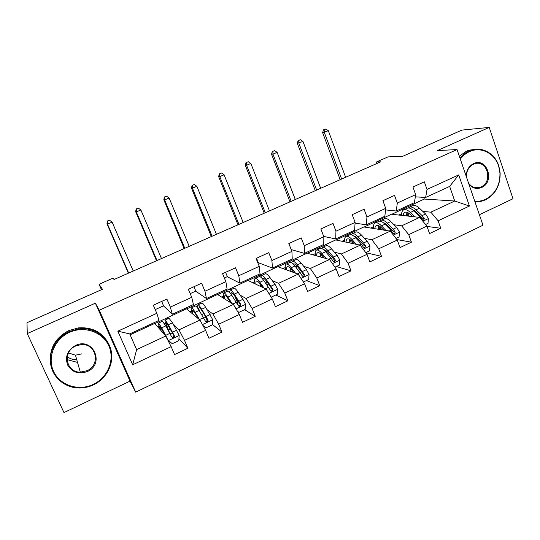 <?xml version="1.0" encoding="UTF-8"?>
<svg xmlns="http://www.w3.org/2000/svg" width="540" height="540" viewBox="0 0 540 540"><rect width="100%" height="100%" fill="white"/><g stroke="black" fill="none" stroke-linecap="round" stroke-linejoin="round"><path stroke-width="0.81" d="M76.505 362.151L67.075 359.606M479.385 214.745L513 198.734L489.233 127.413L461.909 130.093L402.874 156.236L388.024 156.897L376.495 161.973L377.028 163.431M135.675 392.148L482.976 225.214L457.049 149.546L99.266 310.216L135.675 392.148L130.025 381.132L95.378 303.183L27.263 333.578L63.983 412.587L130.025 381.132M27.263 333.578L27 322.697L102.465 289.271L99.056 284.269L101.466 289.717M391.797 214.272L424.305 199.051L454.734 201.022L449.658 186.408L425.648 197.471L427.025 189.432L424.339 181.832L412.952 187.016L415.672 194.636L397.305 203.06L394.538 195.399L382.907 200.691L385.709 208.373L366.957 216.972L364.102 209.257L352.222 214.663L355.104 222.406L335.947 231.188L333.005 223.412L320.868 228.94L323.845 236.736L304.263 245.707L301.232 237.884L288.826 243.526L291.897 251.384L271.89 260.557L268.758 252.666L256.075 258.444L259.24 266.348L238.788 275.731L235.555 267.786L222.588 273.685L225.862 281.657L204.944 291.242L201.609 283.237L188.345 289.278L191.72 297.304L170.323 307.112L166.887 299.052L153.32 305.228L156.803 313.315L117.828 331.182L132.685 364.784L136.633 349.623L165.733 336.022L154.73 323.433L130.113 334.793M427.025 189.432L458.717 174.906L469.436 206.037L438.102 220.806L440.741 228.265L427.005 226.449M132.685 364.784L171.153 346.646L174.562 354.571L187.873 348.253L184.505 340.355L205.625 330.399L208.933 338.263L221.947 332.087L218.68 324.243L239.335 314.503L242.541 322.312L255.272 316.278L252.106 308.488L272.309 298.964L275.413 306.713L287.867 300.807L284.796 293.072L304.56 283.757L307.577 291.458L319.761 285.674L316.784 277.999L336.123 268.88L339.046 276.521L350.973 270.864L348.084 263.237L367.018 254.313L369.853 261.907L381.524 256.365L378.729 248.798L397.264 240.057L400.012 247.59L411.44 242.17L408.726 234.65L426.877 226.098L429.543 233.577L440.741 228.265M99.056 284.269L112.914 278.161L114.061 279.504L380.626 161.845L376.495 161.973M415.672 194.636L414.43 202.649L396.293 211.005L385.54 209.912M364.19 227.009L391.412 214.225L419.695 217.391L401.659 225.815L393.977 224.748M374.504 222.028L376.697 222.338M384.143 223.371L385.304 223.533M396.293 211.005L397.305 203.06M426.877 226.098L419.695 217.391M408.726 234.65L401.659 225.815M385.709 208.373L384.838 216.29L366.316 224.829L355.064 223.128M336.042 240.003L363.832 226.955L390.265 231.14L371.851 239.74L364.514 238.336M346.586 234.907L348.624 235.298M366.316 224.829L366.957 216.972M397.264 240.057L390.265 231.14M378.729 248.798L371.851 239.74M355.104 222.406L354.625 230.222L335.704 238.943L323.723 236.412M307.334 253.247L335.704 239.929L360.214 245.174L341.408 253.962L334.429 252.187M318.128 248.042L320.004 248.522M335.704 238.943L335.947 231.188M367.018 254.313L360.214 245.174M348.084 263.237L341.408 253.962M323.845 236.736L323.757 244.451L304.439 253.361L291.188 249.575M278.06 266.76L307.031 253.159L329.528 259.51L310.311 268.488L303.683 266.281M289.103 261.434L291.478 262.224M304.439 253.361L304.263 245.707M336.123 268.88L329.528 259.51M316.784 277.999L310.311 268.488M291.897 251.384L292.235 258.984L272.491 268.09L258.093 262.602M248.198 280.537L277.783 266.652L298.175 274.158L278.546 283.325L272.261 280.611M259.497 275.096L261.103 275.791M272.491 268.09L271.89 260.557M304.56 283.757L298.175 274.158M284.796 293.072L278.546 283.325M259.24 266.348L260.017 273.841L239.841 283.142L227.205 276.716M217.721 294.604L247.948 280.422L266.146 289.116L246.085 298.492L240.097 295.117M229.291 289.028L230.641 289.791M239.841 283.142L238.788 275.731M272.309 298.964L266.146 289.116M252.106 308.488L246.085 298.492M225.862 281.657L227.09 289.022L206.462 298.532L195.662 291.128M186.624 308.954L217.505 294.469L233.408 304.412L212.909 313.99L207.131 309.697M198.464 303.25L199.625 304.115M206.462 298.532L204.944 291.242M239.335 314.503L233.408 304.412M218.68 324.243L212.909 313.99M191.72 297.304L193.428 304.54L172.341 314.267L163.458 305.849M154.879 323.602L186.442 308.799L199.949 320.045L178.983 329.832L173.151 323.959M167.002 317.77L167.967 318.735M172.341 314.267L170.323 307.112M205.625 330.399L199.949 320.045M184.505 340.355L178.983 329.832M156.803 313.315L159.01 320.409L129.728 333.909L117.828 331.182M171.153 346.646L165.733 336.022M95.378 303.183L99.266 310.216M489.233 127.413L437.225 150.619L457.049 149.546M129.728 333.909L136.633 349.623M425.648 197.471L415.327 196.844M424.305 199.051L423.704 197.357M401.882 209.399L404.224 209.621M413.424 210.506L414.403 210.6M422.834 211.41L430.859 212.179L454.734 201.022L469.436 206.037M449.658 186.408L458.717 174.906M438.102 220.806L430.859 212.179M155.21 309.616L163.546 305.809L161.669 301.421M167.893 318.776L167.09 317.966M187.873 348.253L178.929 338.735M157.565 326.673L159.01 326.005M164.43 323.494L165.537 322.981M199.51 304.169L198.544 303.453M189.918 311.695L191.572 310.932M221.947 332.087L212.369 324.419M207.32 320.375L206.982 320.105M190.181 293.639L195.791 291.074L193.968 286.72M230.492 289.859L229.372 289.231M221.603 297.027L223.452 296.176M237.296 301.786L236.25 298.337M255.272 316.278L244.593 309.683M239.443 306.504L238.464 305.897M224.363 278.012L227.367 276.642L225.599 272.315M261.023 275.913L259.571 275.292M252.639 282.663L254.678 281.718M267.638 285.836L267.422 285.289M287.867 300.807L275.819 294.988M257.796 262.737L258.296 262.507L256.581 258.215M291.431 262.379L289.177 261.63M283.041 268.589L285.262 267.563M319.761 285.674L306.396 280.598M319.761 248.63L318.202 248.231M312.836 254.799L315.225 253.692M350.973 270.864L336.353 266.497M348.354 235.427L346.66 235.103M342.036 241.286L344.594 240.104M381.524 256.365L365.83 252.713M376.394 222.473L374.571 222.217M370.663 228.035L373.376 226.78M411.44 242.17L396.887 239.578M403.799 209.763L401.949 209.588M398.729 215.042L401.591 213.719M160.981 330.581C159.773 327.335 159.388 325.748 159.82 325.822L167.717 339.876L172.267 343.724L178.801 340.652L179.159 335.374L172.496 322.785L169.02 318.249M168.251 340.49L161.696 327.794L158.591 323.069C158.038 323.015 158.652 325.31 160.441 329.967M162.446 321.287L165.814 325.89L171.666 336.886L173.063 337.743C174.184 337.466 174.589 336.778 174.285 335.664L168.399 324.689L165.206 320.011C164.545 320.065 165.355 322.981 167.636 328.772L168.291 330.413M170.431 329.09L168.44 330.021C166.55 325.222 165.881 322.805 166.428 322.765L173.671 334.996C174.049 336.103 173.664 336.812 172.503 337.129L173.063 337.743M168.44 330.021L169.398 332.431M133.245 271.033L112.124 222.122L107.467 224.093L106.967 223.79L128.365 273.186M128.675 273.051L107.467 224.093L107.683 221.029L109.546 220.246L107.683 221.029M107.48 220.914L106.967 223.79M112.124 222.122L109.546 220.246M69.552 332.323C54.547 338.951 46.967 357.433 53.588 371.405C59.987 385.486 78.651 391.433 93.204 384.413C107.858 377.602 115.101 359.687 108.837 345.89C102.796 331.999 84.463 325.492 69.552 332.323M93.433 384.865C88.277 387.268 82.89 388.287 77.281 387.929C63.902 387.025 52.474 376.866 50.605 363.92C48.674 350.987 56.653 337.163 69.215 331.54L78.962 328.84C93.643 327.112 107.642 336.467 110.977 349.893C114.426 363.299 106.772 378.614 93.433 384.865M75.526 345.472C93.049 336.791 105.212 363.974 87.352 371.52C78.678 374.578 72.09 372.384 67.581 364.945C64.868 356.643 67.514 350.15 75.526 345.472M87.008 370.71C101.061 364.919 96.167 342.981 81.095 344.621L75.769 345.971C62.188 351.439 65.921 372.56 80.305 372.141L87.008 370.71M50.51 363.224C49.133 348.617 55.276 337.73 68.924 330.541L78.611 327.861C92.448 327.004 102.458 332.323 108.641 343.811M76.748 359.701L75.809 359.694C72.623 359.566 69.768 358.587 67.257 356.771M81.594 353.909L75.458 355.178L68.506 352.964M474.734 201.17C478.494 201.555 482.126 200.927 485.636 199.287C495.342 193.948 500.114 185.227 499.959 173.111L498.764 166.536C495.032 153.428 480.971 146.131 469.442 151.645C465.885 153.272 462.841 155.75 460.316 159.077M459.986 158.119C462.496 154.987 465.467 152.638 468.902 151.065L471.542 150.08C482.848 146.421 495.356 153.981 498.926 166.32L500.148 173.05C500.31 185.45 495.423 194.38 485.487 199.847L481.079 201.373L474.964 201.839M466.223 176.324C466.331 170.397 468.767 166.178 473.526 163.654C486.952 156.917 495.288 181.791 481.626 187.481C476.712 189.439 472.466 188.325 468.896 184.126M468.524 183.04C471.305 186.907 474.883 188.406 479.257 187.535L481.079 186.887C493.223 181.913 487.283 159.597 474.836 163.721L473.391 164.255C468.585 166.853 466.283 171.146 466.499 177.14M459.331 156.209L466.445 151.186L469.071 150.201L475.24 149.31M202.844 325.323L205.943 327.875L212.335 324.864L212.699 319.646L205.7 307.388C203.951 304.587 202.73 303.129 202.021 303.014L201.683 303.163M206.347 317.885L207.063 320.875M199.625 319.775L195.136 312.289C193.428 309.461 192.247 307.976 191.592 307.827C190.85 307.847 191.126 309.832 192.422 313.781M198.464 318.803L195.75 314.287C194.326 311.924 193.34 310.682 192.794 310.561C192.254 310.541 192.362 311.81 193.124 314.361M195.251 306.14L195.561 305.991C196.236 306.126 197.438 307.604 199.159 310.419L205.362 321.104L206.786 321.948C207.853 321.665 208.231 320.983 207.927 319.91L201.697 309.245C199.962 306.437 198.754 304.965 198.065 304.837C197.411 304.823 197.458 306.18 198.207 308.907M199.307 310.655C198.761 308.576 198.747 307.544 199.267 307.564C199.841 307.672 200.846 308.9 202.291 311.243L207.178 319.316C207.569 320.375 207.212 321.071 206.111 321.401L206.786 321.948M161.48 258.572L140.886 209.966L136.316 211.896L135.648 211.667L156.519 260.759M156.992 260.55L136.316 211.896L136.478 208.886L138.308 208.109L136.478 208.886M136.215 208.798L135.648 211.667M140.886 209.966L138.308 208.109M237.296 311.026L238.889 312.37L245.147 309.427L245.511 304.256L242.926 299.288L238.194 292.316C236.338 289.602 234.974 288.232 234.097 288.191L233.665 288.394M235.94 297.871L238.329 305.66L239.767 306.504L240.84 304.493L234.272 294.131C232.429 291.411 231.079 290.027 230.229 289.98L229.574 292.363M232.146 303.622L227.853 297.108C226.031 294.374 224.714 292.97 223.891 292.91C222.973 293.011 223.02 294.887 224.026 298.546M230.782 302.765L228.386 299.126C226.868 296.838 225.761 295.67 225.079 295.616C224.424 295.657 224.357 296.811 224.876 299.072M238.889 312.37L237.472 311.324M230.816 293.888L231.41 292.68C232.119 292.721 233.246 293.875 234.785 296.15L239.969 303.973C240.368 304.992 240.037 305.674 238.977 306.018L239.767 306.504M230.317 302.481L230.006 301.59M227.36 291.303L227.779 291.114C228.623 291.168 229.959 292.559 231.795 295.286L238.329 305.667M189.209 246.335L169.128 198.025L164.633 199.922L163.816 199.766L184.167 248.555M184.795 248.279L164.633 199.922L164.754 196.958L166.55 196.196L164.754 196.958M164.423 196.898L163.816 199.766M169.128 198.025L166.55 196.196M271.188 297.169L277.25 294.314L277.627 289.197L275.002 284.317L270 277.56C268.043 274.941 266.544 273.645 265.511 273.685L264.978 273.935M266.125 280.76L267.563 285.734M264.127 288.158L259.882 282.251C257.951 279.605 256.493 278.289 255.515 278.303C254.435 278.485 254.286 280.328 255.069 283.824M262.568 287.408L260.327 284.283C258.714 282.069 257.499 280.969 256.682 280.982C255.926 281.084 255.717 282.184 256.061 284.297M258.809 276.784L259.322 276.548C260.321 276.521 261.792 277.83 263.736 280.463L270.587 290.56L272.032 291.384L273.044 289.413L266.166 279.342C264.215 276.709 262.73 275.407 261.718 275.441L260.726 277.135M262.258 278.6L262.885 278.113C263.729 278.087 264.965 279.173 266.591 281.374L272.059 288.954C272.464 289.94 272.153 290.608 271.141 290.959L272.032 291.384M260.111 283.986L260.834 286.578M216.439 234.313L196.857 186.3L192.449 188.163L191.471 188.075L211.322 236.574M212.105 236.223L192.449 188.163L192.517 185.24L194.285 184.498L192.517 185.24M192.132 185.213L191.471 188.075M196.857 186.3L194.285 184.498M303.399 282.008L308.678 279.524L309.062 274.455L306.389 269.656L301.144 263.115C299.079 260.577 297.459 259.362 296.271 259.477L295.643 259.767M296.318 265.309L296.818 268.259M295.502 273.173L291.236 267.712C289.204 265.147 287.618 263.912 286.484 263.999C285.242 264.256 284.924 266.092 285.525 269.5M293.76 272.531L291.593 269.757C289.899 267.611 288.583 266.578 287.631 266.652C286.781 266.807 286.45 267.894 286.646 269.919M289.602 262.562L290.209 262.278C291.364 262.177 292.964 263.405 295.009 265.957L302.164 275.771L303.608 276.588L304.567 274.651L297.385 264.857C295.333 262.312 293.726 261.09 292.559 261.191L291.384 262.548M293.288 264.006L293.706 263.844C294.678 263.756 296.021 264.776 297.729 266.902L303.466 274.252L302.616 276.217L303.608 276.588M292.964 272.241L292.599 271.04M290.344 268.292L290.966 271.505M243.189 222.507L224.093 174.785L219.76 176.614L218.639 176.594L237.998 224.795M238.937 224.384L219.76 176.614L219.787 173.738L221.522 173.009L219.787 173.738M219.341 173.738L218.639 176.594M224.093 174.785L221.522 173.009M334.922 267.172L339.444 265.046L339.836 260.024L337.129 255.305L331.641 248.967C329.481 246.51 327.733 245.376 326.41 245.558L325.688 245.896M326.133 250.702L326.187 252.41M326.261 258.593L321.935 253.469C319.801 250.985 318.101 249.831 316.818 249.993C315.421 250.324 314.948 252.167 315.387 255.521M324.344 258.046L322.218 255.528C320.443 253.456 319.019 252.484 317.952 252.619C317 252.821 316.568 253.901 316.636 255.872M319.768 248.63L320.47 248.306C321.766 248.13 323.487 249.284 325.634 251.755L331.074 258.134L333.079 261.299L334.523 262.103L335.428 260.192L333.416 257.04L327.962 250.675C325.809 248.211 324.081 247.064 322.772 247.239L321.482 248.4M321.617 254.846L322.299 257.472M323.345 257.769L323.015 256.473M323.818 249.878L323.899 249.865C324.992 249.716 326.437 250.675 328.226 252.734L333.673 259.106L334.328 261.09M320.247 253.557L320.625 257M269.474 210.904L250.844 163.472L246.591 165.274L245.322 165.314L264.215 213.226M265.295 212.747L246.591 165.274L246.578 162.439L248.279 161.723L246.578 162.439M246.071 162.466L245.322 165.314M250.844 163.472L248.279 161.723M365.783 252.653L369.576 250.864L369.968 245.889L367.227 241.252L361.51 235.109C359.262 232.733 357.399 231.674 355.934 231.923L355.124 232.294M355.455 236.635L355.354 237.546M356.407 244.357L352.006 239.524C349.778 237.121 347.956 236.034 346.531 236.263C344.999 236.669 344.372 238.525 344.669 241.846M354.314 243.911L352.215 241.589C350.359 239.585 348.84 238.673 347.652 238.869C346.613 239.112 346.079 240.206 346.039 242.143M349.326 234.974L350.116 234.61C351.554 234.374 353.389 235.447 355.624 237.843L361.294 244.026L363.346 247.118L364.784 247.921L365.648 246.044L363.596 242.953L357.905 236.783C355.664 234.394 353.822 233.327 352.37 233.57L351 234.617M350.507 239.976L351.155 243.236M352.303 243.479L351.911 241.265M353.849 236.135C355.016 236.162 356.434 237.067 358.101 238.856L364.338 245.761L365.648 246.044M349.67 239.396L349.772 242.939M295.299 199.503L277.128 152.361L272.943 154.13L271.546 154.238L289.973 201.859M291.195 201.319L272.943 154.13L272.889 151.335L274.563 150.633L272.889 151.335M272.329 151.389L271.546 154.238M277.128 152.361L274.563 150.633M395.989 238.43L399.087 236.979L399.485 232.052L396.711 227.489L390.778 221.535C388.436 219.233 386.464 218.241 384.865 218.558L383.981 218.97M384.251 222.98L384.143 223.385M385.945 230.452L381.463 225.855C379.148 223.533 377.21 222.514 375.658 222.818C373.977 223.283 373.221 225.167 373.376 228.467M383.697 230.101L381.598 227.941C379.667 225.997 378.054 225.146 376.758 225.396C375.631 225.686 375.003 226.787 374.861 228.697M378.29 221.596L379.161 221.198C380.734 220.887 382.685 221.893 385.007 224.215L390.899 230.202L392.992 233.24L394.423 234.029L395.246 232.18L393.154 229.149L387.248 223.175C384.912 220.86 382.955 219.861 381.375 220.172L379.944 221.144M379.013 225.882L379.519 229.439M380.774 229.635L380.498 226.915M383.36 222.73L387.362 225.261L393.842 231.957L395.246 232.18M378.574 225.666L378.392 229.257M320.686 188.298L302.954 141.44L297.31 143.343L315.293 190.681M316.649 190.087L298.843 143.181L298.748 140.427L300.389 139.739L298.748 140.427M298.134 140.501L297.31 143.343M302.954 141.44L300.389 139.739M425.567 224.512L427.997 223.371L428.402 218.491L425.594 214.002L419.459 208.231C417.029 206.003 414.95 205.079 413.228 205.463L412.256 205.909M412.479 216.567L410.393 214.562C408.395 212.679 406.688 211.889 405.284 212.193C404.075 212.524 403.36 213.638 403.124 215.534M414.902 216.851L410.326 212.47C407.93 210.215 405.884 209.27 404.197 209.635C402.388 210.168 401.497 212.078 401.524 215.359M406.681 208.487L407.632 208.049C409.34 207.677 411.392 208.616 413.802 210.857L419.904 216.662L422.037 219.638L423.461 220.421L424.244 218.599L422.111 215.629L415.996 209.837C413.579 207.603 411.514 206.672 409.799 207.043L408.328 207.961M407.052 212.328L407.383 216.013M408.74 216.162L408.659 213.145M412.371 209.635L416.043 211.937L422.746 218.43L424.244 218.599M406.937 212.294L406.485 215.912M345.634 177.289L328.334 130.714L322.63 132.644L340.187 179.692M341.665 179.044L324.297 132.422L324.162 129.708L325.775 129.026L324.162 129.708M323.494 129.803L322.63 132.644M328.334 130.714L325.775 129.026M168.352 340.571L179.152 335.509M168.399 324.689L172.496 322.785M172.463 332.768L170.168 333.841M163.728 332.215L162.783 332.647M161.696 327.794L165.814 325.89M172.537 332.161L176.668 330.23M165.773 335.313L169.918 333.376M173.671 334.996L174.285 335.664M202.439 324.587L212.693 319.781M201.697 309.245L205.7 307.388M203.722 313.591L201.663 314.55M205.902 317.149L203.823 318.121M197.168 316.643L196.331 317.034M195.136 312.289L199.159 310.419M206.118 316.481L210.161 314.591M199.503 319.565L203.56 317.675M207.178 319.316L207.927 319.91M236.014 308.84L245.504 304.385M234.272 294.131L238.194 292.316M236.149 298.492L234.454 299.281M237.499 302.387L236.75 302.738M229.885 301.408L229.156 301.752M227.853 297.108L231.795 295.286M238.977 301.138L242.926 299.288M232.794 304.027L236.473 302.306M239.969 303.973L240.84 304.493M268.853 293.436L277.621 289.325M266.166 279.342L270 277.56M267.037 284.108L266.551 284.337M259.882 282.251L263.736 280.463M271.127 286.126L275.002 284.317M265.437 288.779L268.684 287.267M272.059 288.954L273.044 289.413M300.976 278.37L309.049 274.583M297.385 264.857L301.144 263.115M291.236 267.712L295.009 265.957M302.603 271.424L306.389 269.656M297.385 273.868L300.206 272.545M303.466 274.252L304.567 274.651M332.424 263.621L339.822 260.152M327.962 250.675L331.641 248.967M323.966 257.607L323.514 257.816M321.935 253.469L325.634 251.755M333.416 257.04L337.129 255.305M328.651 259.268L331.074 258.134M334.22 259.862L335.428 260.192M363.204 249.183L369.961 246.017M357.905 236.783L361.51 235.109M354.038 243.601L353.673 243.776M352.006 239.524L355.624 237.843M363.596 242.953L367.227 241.252M359.262 244.971L361.294 244.026M393.336 235.055L399.479 232.173M387.248 223.175L390.778 221.535M381.463 225.855L385.007 224.215M393.154 229.149L396.711 227.489M389.239 230.978L390.899 230.202M422.847 221.211L428.396 218.612M415.996 209.837L419.459 208.231M410.326 212.47L413.802 210.857M422.111 215.629L425.594 214.002M418.601 217.269L419.904 216.662M169.25 318.148L165.206 320.011M172.139 337.473L172.611 337.25M162.648 321.192L158.591 323.069M78.611 327.861L78.962 328.84M80.305 372.141L75.458 355.178M469.071 150.201L471.542 150.08M479.257 187.535L474.08 187.367M202.021 303.014L198.065 304.837M195.561 305.991L191.592 307.827M234.097 288.191L230.229 289.98M227.779 291.114L223.891 292.91M265.511 273.685L261.718 275.441M259.322 276.548L255.515 278.303M296.271 259.477L292.559 261.191M290.209 262.278L286.484 263.999M326.41 245.558L322.772 247.239M320.47 248.306L316.818 249.993M333.464 261.799L334.523 262.103M355.934 231.923L352.37 233.57M350.116 234.61L346.531 236.263M363.852 247.718L364.784 247.921M384.865 218.558L381.375 220.172M379.161 221.198L375.658 222.818M393.599 233.894L394.423 234.029M413.228 205.463L409.799 207.043M407.632 208.049L404.197 209.635M422.726 220.334L423.461 220.421"/></g></svg>

